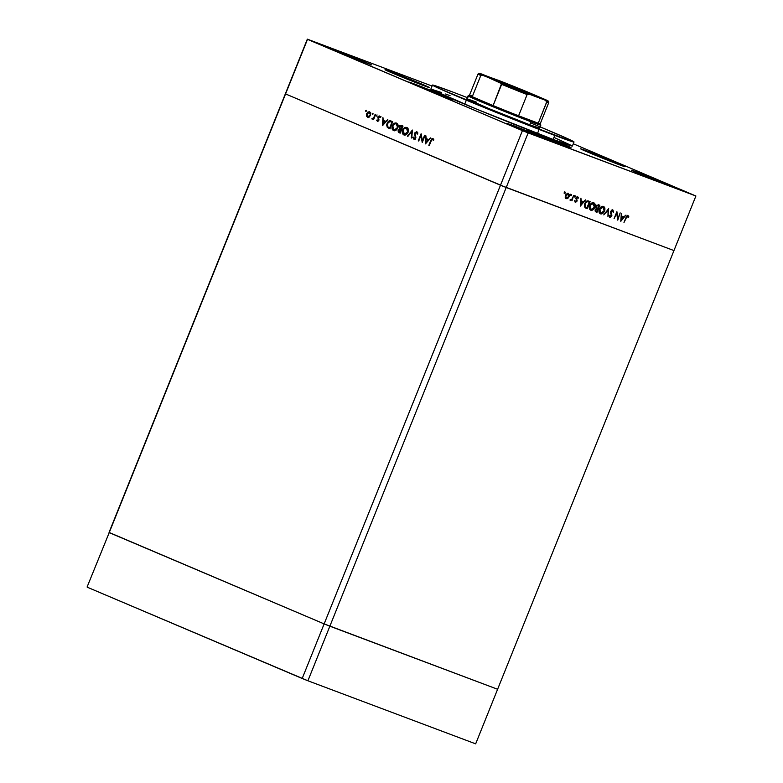 <?xml version="1.0" encoding="UTF-8"?>
<svg xmlns="http://www.w3.org/2000/svg" width="783" height="783" viewBox="0 0 783 783"><rect width="100%" height="100%" fill="white"/><g stroke="black" fill="none" stroke-linecap="round" stroke-linejoin="round"><path stroke-width="1.17" d="M109.043 532.42L324.142 623.904L497.606 689.265L673.957 250.58L497.606 689.265L329.858 626.204L506.21 187.509L673.957 250.58L695.901 195.995L528.153 132.924L506.21 187.509L673.957 250.58L506.21 187.509L329.858 626.204L324.142 623.904L500.494 185.219L673.957 250.58L695.901 195.995L573.283 143.788L695.901 195.995L522.427 130.634L307.513 39.356L285.57 93.94L500.494 185.219L506.21 187.509L528.153 132.924L522.427 130.634L324.142 623.904L109.219 532.626L285.57 93.94L500.494 185.219L522.427 130.634L307.337 39.15L432.079 86.052L307.337 39.15L285.57 93.94L506.21 187.509L285.57 93.94L109.219 532.626L285.394 93.735L109.043 532.42M539.624 128.118L529.739 124.781A39.228 0.822 -158.1 0 1 489.678 108.906A39.228 0.822 -158.1 0 1 466.844 98.903A39.228 0.822 -158.1 0 1 476.749 102.279L474.429 101.408M554.961 137.877L572.363 145.941L553.141 139.452A76.274 1.595 21.9 0 0 572.393 146.02L574.017 141.977A76.274 1.595 -158.1 0 1 554.765 135.41L553.141 139.452L476.504 109.091L430.875 89.203M530.502 122.892A76.274 1.595 -158.1 0 1 574.017 141.977M586.643 150.884L586.389 151.511L586.643 150.884L618.081 163.49L625.069 166.671L619.02 164.636A23.97 0.499 -158.1 0 1 594.542 154.926A23.97 0.499 -158.1 0 1 580.585 148.819A23.97 0.499 -158.1 0 1 586.643 150.884A23.97 0.499 -158.1 0 1 611.122 160.584A23.97 0.499 -158.1 0 1 625.069 166.701A23.97 0.499 -158.1 0 1 619.02 164.636L587.583 152.029L580.595 148.839L586.643 150.884M532.636 131.896L532.381 132.533L532.636 131.896L564.083 144.503L571.061 147.693L565.023 145.648A23.97 0.499 -158.1 0 1 540.544 135.948A23.97 0.499 -158.1 0 1 526.587 129.831A23.97 0.499 -158.1 0 1 532.636 131.896A23.97 0.499 -158.1 0 1 557.124 141.606A23.97 0.499 -158.1 0 1 571.071 147.713A23.97 0.499 -158.1 0 1 565.023 145.648L533.585 133.041L526.597 129.861L532.636 131.896M414.726 84.114L414.471 84.75L414.726 84.114L446.163 96.72L453.151 99.911L447.103 97.865A23.97 0.499 -158.1 0 1 422.624 88.166A23.97 0.499 -158.1 0 1 408.667 82.049A23.97 0.499 -158.1 0 1 414.726 84.114A23.97 0.499 -158.1 0 1 439.204 93.823A23.97 0.499 -158.1 0 1 453.161 99.93A23.97 0.499 -158.1 0 1 447.103 97.865L415.665 85.259L408.677 82.078L414.726 84.114M391.079 71.772L390.825 72.408L391.079 71.772L422.517 84.388L429.505 87.569L423.456 85.533A23.97 0.499 -158.1 0 1 398.978 75.824A23.97 0.499 -158.1 0 1 385.03 69.707A23.97 0.499 -158.1 0 1 391.079 71.772A23.97 0.499 -158.1 0 1 415.558 81.481A23.97 0.499 -158.1 0 1 429.515 87.588A23.97 0.499 -158.1 0 1 423.456 85.533L392.019 72.917L385.03 69.736L391.079 71.772M335.819 50.2L335.584 50.787L335.819 50.2L342.406 52.735L371.103 64.607L343.179 53.968L330.181 48.272L335.819 50.2L371.631 64.94L343.551 54.125L330.71 48.605L335.819 50.2M637.235 172.133L637 172.72L637.235 172.133L643.822 174.668L672.528 186.54L644.605 175.901L631.597 170.205L637.235 172.133L673.057 186.873L644.977 176.058L632.126 170.537L637.235 172.133M512.464 125.221L512.229 125.809L512.464 125.221L519.051 127.756L547.757 139.628L519.834 128.989L506.826 123.293L512.464 125.221L548.286 139.961L520.206 129.146L507.355 123.626L512.464 125.221M285.394 93.735L307.337 39.15L285.394 93.735M617.944 218.467L620.175 212.907L617.767 220.15L616.71 213.338L614.038 218.741L616.887 211.664L617.944 218.467L616.887 211.664L614.038 218.741L616.71 213.338L617.767 220.15L620.175 212.907L617.944 218.467L617.415 218.242L617.944 218.467M610.711 211.341L612.727 209.903L613.725 212.046L613.167 212.252L612.58 210.676L611.298 211.224L611.866 215.579L610.084 217.439L609.037 215.697L609.605 215.403L610.319 216.705L611.259 216.039L610.711 211.341L611.259 216.039L610.182 216.666L609.605 215.403L609.037 215.697L609.849 217.38L611.709 216.177L611.141 211.518L612.58 210.676L613.167 212.252L613.725 212.046L612.864 209.952L610.711 211.341M608.675 208.581L607.941 216.451L608.097 210.089L603.771 214.885L608.675 208.581L603.771 214.885L608.097 210.089L607.941 216.451L608.675 208.581M603.448 206.409L604.828 208.151L604.525 211.058L602.734 213.436L600.492 213.857L599.093 212.115L599.406 209.178L601.207 206.81L603.448 206.409C601.804 206.027 600.463 206.957 599.406 209.178C598.633 211.527 598.995 213.084 600.492 213.857C602.137 214.219 603.478 213.279 604.525 211.058L604.525 211.058C605.288 208.738 604.926 207.192 603.448 206.409L603.517 206.438M593.739 202.758L595.119 204.51L594.894 207.231L593.034 209.785L590.793 210.216L589.384 208.464L589.707 205.528L591.508 203.169L593.739 202.758C592.105 202.386 590.754 203.306 589.707 205.528C588.924 207.877 589.286 209.433 590.793 210.216C592.437 210.568 593.778 209.629 594.816 207.407L594.816 207.407C595.579 205.087 595.227 203.541 593.739 202.758L593.808 202.787M585.527 199.88L580.32 206.066L580.927 198.148L581.201 200.869L583.404 201.691L585.527 199.88L583.404 201.691L581.201 200.869L580.927 198.148L580.379 206.095L585.527 199.88M564.455 191.815L565.355 192.872L565.189 192.129L565.238 193.088L564.504 193.029L565.111 192.109L564.719 193.313L565.355 192.872L563.985 193M569.133 196.68L567.039 198.745L565.855 198.481L565.169 197.081L565.708 194.781L567.587 193.244L569.358 194.576L569.133 196.68L568.36 193.323L565.463 195.3L565.209 197.316L566.217 198.676L567.91 198.324L567.244 198.04L567.91 198.324L569.133 196.68M570.738 194.184L571.639 195.231L571.473 194.497L571.59 195.349L570.866 195.574L571.306 194.478L571.003 195.672L571.639 195.231L570.269 195.358M573.645 195.417L572.001 200.751L571.874 199.822L570.572 200.301L572.158 198.892L573.645 195.417L572.158 198.892L570.357 200.027L571.874 199.822L572.001 200.751L573.645 195.417M574.663 195.652L575.564 196.709L575.397 195.965L575.446 196.924L574.702 196.866L575.309 195.946L574.918 197.15L575.564 196.709L574.184 196.836M576.993 201.162L575.74 202.229L574.937 201.114L576.484 201.162L576.053 198.177L577.56 196.807L578.5 197.942L578.02 198.314L577.286 197.473L576.621 198.011L576.993 201.162L576.582 198.099L577.541 197.502L578.02 198.314L578.5 197.942L577.776 196.856L576.131 197.962L576.542 201.025L574.937 201.114L575.554 202.19L576.993 201.162M584.764 203.56L587.044 200.937L590.137 201.613L587.289 208.689L584.872 207.485L584.372 204.892L584.764 203.56L584.872 207.485L587.289 208.689L590.137 201.613L588.63 201.045C587.064 200.477 585.772 201.319 584.764 203.56M598.525 204.764L599.837 205.263L596.989 212.34L595.295 211.508L595.08 210.059L596.372 208.356L596.362 205.782L598.525 204.764L596.166 206.193L596.372 208.356L595.207 209.648L596.049 211.978L596.989 212.34L599.837 205.263L598.525 204.764M625.969 215.08L620.753 221.266L621.359 213.348L621.643 216.069L623.836 216.891L625.969 215.08L623.836 216.891L621.643 216.069L621.359 213.348L620.821 221.295L625.969 215.08M627.721 216.372L626.772 216.93L623.992 222.489L626.752 216.088L628.123 215.687L628.886 216.911L628.406 217.361L627.721 216.372L628.406 217.361L628.886 216.911L628.044 215.658L625.911 217.703L623.992 222.489L625.891 217.762L627.721 216.372L626.987 216.059L627.721 216.372M422.38 140.803L424.611 135.244L425.071 135.439L422.233 142.516L420.97 135.459L418.729 141.028L418.269 140.832L421.107 133.756L422.38 140.803L421.107 133.756L418.269 140.832L418.729 141.028L420.97 135.459L422.233 142.516L425.071 135.439L424.611 135.244L422.38 140.803L422.849 140.979L422.38 140.803M416.84 131.73L414.599 133.022L416.703 131.681L417.789 133.942L417.212 134.118L416.546 132.454L415.342 132.767L414.961 134.001L415.851 137.739L414.892 139.08L413.816 139.159L412.925 137.377L413.522 137.113L414.305 138.503L415.362 137.602L414.599 133.022L415.274 137.877L414.158 138.454L413.522 137.113L412.925 137.377L413.816 139.159L415.753 138.043L415.059 133.227L416.546 132.454L417.212 134.118L417.789 133.942L416.781 131.71M412.387 130.056L411.789 138.082L411.3 137.877L411.819 131.564L407.865 136.408L407.366 136.203L412.387 130.056L407.366 136.203L407.865 136.408L411.819 131.564L411.3 137.877L411.789 138.082L412.387 130.056M406.837 127.482C405.105 126.993 403.705 127.844 402.648 130.056L403.118 130.232L402.648 130.056C401.875 132.415 402.286 134.05 403.891 134.94L403.891 134.94C405.633 135.41 407.023 134.539 408.08 132.327C408.824 129.998 408.413 128.383 406.837 127.482L408.334 129.361L408.149 132.141L406.24 134.647L404.165 135.038L402.374 133.051L402.511 130.428L404.488 127.756L406.749 127.453M396.541 123.107C394.798 122.618 393.399 123.469 392.342 125.681L392.812 125.857L392.342 125.681C391.569 128.04 391.98 129.665 393.585 130.565L393.585 130.565C395.327 131.035 396.717 130.164 397.774 127.952C398.527 125.613 398.116 124.008 396.541 123.107L398.028 124.986L397.774 127.952L395.944 130.272L393.585 130.565L392.068 128.676L392.342 125.681L394.182 123.381L396.443 123.068M387.82 119.613L382.466 125.623L382.926 117.538L383.288 120.347L385.618 121.336L387.82 119.613L385.618 121.336L383.288 120.347L382.926 117.538L382.535 125.652L387.82 119.613M366.287 110.364L365.818 111.548L366.287 110.364M369.654 111.793L366.64 113.633L366.415 115.688L367.501 117.147L369.282 116.902L370.535 115.287L369.282 116.902L367.707 117.225L366.561 116.187L366.542 113.887L367.971 111.979L369.654 111.793L370.731 113.143L370.535 115.287L369.586 111.773M372.962 113.202L372.483 114.377L372.962 113.202M375.204 114.259L375.664 114.455L373.589 119.623L373.432 118.664L372.072 119.075L373.706 117.734L375.204 114.259L373.706 117.734L371.837 118.781L373.432 118.664L373.589 119.623L375.664 114.455L375.204 114.259M377.054 114.935L376.584 116.119L377.054 114.935M377.357 121.336L378.855 120.376L377.66 121.404L376.78 120.543L377.181 119.877L377.709 120.729L378.424 120.083L377.876 117.039L379.471 115.972L380.372 117.166L379.872 117.519L379.08 116.608L378.346 117.205L378.855 120.376L377.876 117.039L378.443 119.682L377.612 120.699L377.181 119.877L376.682 120.191L377.396 121.345M391.109 121.013C389.445 120.337 388.104 121.111 387.096 123.342L389.435 120.797L392.704 121.688L389.865 128.764L387.291 127.375L386.665 124.996L387.096 123.342L387.291 127.375L389.865 128.764L392.704 121.688L390.913 120.934M400.602 129.821L399.33 129.724L398.586 130.908L399.996 132.219L401.376 130.135L400.602 129.821L401.385 130.115L400.602 129.821L400.465 132.396L399.369 131.955L398.694 130.458L400.818 129.538L399.428 129.019L398.234 130.272L399.164 132.719L400.172 133.149L403.01 126.073L401.62 125.476L403.01 126.073L400.172 133.149L398.322 132.141L398.097 130.683L399.428 129.019L399.369 126.376L401.522 125.437M430.758 137.847L425.404 143.857L425.864 135.772L426.216 138.581L428.555 139.57L430.758 137.847L428.555 139.57L426.216 138.581L425.864 135.772L425.463 143.886L430.758 137.847M432.637 139.286L431.727 139.668L429.299 145.521L428.839 145.325L431.599 138.934L432.95 138.571L433.87 139.922L433.381 140.343L432.637 139.286L433.381 140.343L433.87 139.922L432.94 138.571L430.758 140.539L428.839 145.325L429.299 145.521L431.188 140.813L432.637 139.286L433.811 139.726L432.637 139.286M431.012 89.086L441.622 92.551M445.586 94.009L450.098 95.692M432.47 85.083L430.846 89.125A76.274 1.595 21.9 0 0 475.242 108.573A76.274 1.595 21.9 0 0 553.141 139.452L554.765 135.41A76.274 1.595 -158.1 0 1 476.867 104.531A76.274 1.595 -158.1 0 1 432.47 85.083A76.274 1.595 -158.1 0 1 451.722 91.65L433.449 85.2L432.637 85.044L433.048 85.543L438.695 88.303L512.288 118.869L573.039 141.86L573.851 142.017L573.44 141.517L567.792 138.757L540.153 126.885M468.028 97.885L451.722 91.65M539.644 128.158A39.228 0.822 -158.1 0 1 529.739 124.781L490.324 109.17L466.864 98.942M366.493 111.098L365.622 110.775L366.493 111.098M368.891 117.665L367.804 116.207M367.863 116.461L368.509 117.45M367.765 116.51L367.1 113.829L369.4 112.429L370.662 112.909L369.4 112.429L370.545 115.267L367.765 116.51L368.734 116.52L370.212 114.68L369.919 112.821L368.441 112.409L367.1 113.829L367.256 116.119L369.096 117.019M373.168 113.936L372.297 113.604L373.168 113.936M372.757 119.124L371.837 118.781L372.757 119.124M373.266 118.81L372.512 118.536L373.266 118.81M374.264 117.949L373.706 117.734L374.264 117.949M378.629 116.236L377.964 116.638M377.347 120.435L376.682 120.191L377.347 120.435M378.453 121.013L377.612 120.699L378.453 121.013M378.982 119.887L378.443 119.682L378.982 119.887M378.952 119.241L378.12 118.928L378.952 119.241M378.434 118.174L377.729 117.91L378.434 118.174M379.579 116.011L378.346 117.215L379.344 116.657L380.352 117.029L379.344 116.657L379.872 117.519L380.372 117.166L379.549 116.001M379.266 117.558L380.969 116.53M380.734 117.176L379.735 117.724M380.254 116.51L379.755 116.824M384.12 121.502L384.159 120.719L384.12 121.502M386.136 121.531L385.618 121.336L386.136 121.531M384.619 121.698L383.239 121.179L384.619 121.698M383.053 124.262L383.239 121.179L385.598 122.148L383.053 124.262L383.582 124.458L383.053 124.262L385.079 121.952L383.239 121.179L383.053 124.262M389.885 128.725L388.818 128.324L389.885 128.725M388.211 127.091L390.208 128.852L387.291 127.375L388.681 127.903L388.221 127.13M391.97 121.345L390.237 121.58L391.803 121.306M392.44 122.363L390.932 121.796L392.43 122.373L391.95 122.226L389.689 127.844L387.83 126.826L387.556 123.548L389.817 121.522L391.363 121.972L390.081 121.688M391.999 122.207L392.743 122.491M390.218 121.58L387.947 122.755L387.213 125.368L387.83 126.826L390.159 128.02L389.689 127.844L391.95 122.226L392.42 122.402L391.363 121.972M394.387 130.741L393.624 129.714M399.536 126.21L399.418 125.505M393.457 129.195L394.466 130.8M393.859 129.831L392.802 125.877C393.683 124.076 394.838 123.401 396.267 123.841L397.647 124.36L396.267 123.841L397.774 127.932L393.859 129.831L392.547 128.02L393.086 125.3L395.072 123.724L397.549 124.321M394.015 129.89L395.601 130.458M400.201 133.071L399.447 131.994M401.62 125.476L399.164 126.787L399.428 129.019L400.896 129.097L399.966 128.608L399.624 126.983L402.648 126.709M401.601 126.317L402.736 126.748L401.356 126.22L402.54 125.867M402.687 125.897L401.317 126.249M400.416 128.852L400.818 129.538L400.113 129.988M399.428 131.632L400.26 133.1M401.199 129.224L401.669 129.41L401.199 129.224L402.256 126.601L402.726 126.777L402.256 126.601L401.199 129.224M404.694 135.116L403.108 130.252C403.989 128.451 405.144 127.776 406.573 128.216L408.168 128.843M406.191 128.099L407.405 127.815M407.669 127.844L405.878 128.275M403.764 133.57L404.772 135.175M403.95 134.099L402.805 132.112L403.744 129.156L405.623 128.069L407.777 128.676M404.322 134.265L405.643 134.764L404.165 134.206L406.093 134.001L407.61 132.131L404.165 134.206M406.573 128.216L407.61 132.131L407.796 129.733L406.573 128.216L408.158 128.833M411.799 138.062L411.3 137.877L411.799 138.062M412.318 131.75L411.819 131.564L412.318 131.75M407.874 136.399L407.366 136.203L407.874 136.399M417.701 132.885L416.546 132.454L417.701 132.885M417.916 132.973L416.546 132.454M415.205 139.677L414.315 137.896M413.61 137.632L412.925 137.377L413.61 137.632M415.215 138.845L414.158 138.454L415.215 138.845M415.92 137.045L415.303 136.819L415.92 137.045M415.685 136.115L414.892 135.821L415.685 136.115M416.742 132.523L417.408 132.19M417.437 132.18L416.644 132.601M414.393 138.464L414.667 139.217M421.528 135.665L420.97 135.459L421.528 135.665M427.058 139.746L427.097 138.953L427.058 139.746M429.074 139.766L428.555 139.57L429.074 139.766M427.557 139.932L426.167 139.413L427.557 139.932M425.991 142.496L426.167 139.413L428.536 140.392L425.991 142.496L426.51 142.692L425.991 142.496L428.007 140.196L426.167 139.413L425.991 142.496M433.009 139.433L433.518 139.08M433.86 139.883L432.93 139.531L433.86 139.883M433.665 139.031L432.989 139.452M395.337 130.389L393.947 129.861L396.159 129.371L397.568 126.836L397.304 124.84L396.267 123.841M401.356 126.22L399.624 126.983L400.416 128.882M564.426 192.863L564.69 192.324M565.669 198.422L567.176 198.011L565.473 198.363M568.037 193.235L568.644 194.38M568.683 194.761L567.969 193.186M566.471 198.04L565.473 195.27L568.106 193.959L567.372 193.646L568.106 193.959L568.693 196.504L566.471 198.04L565.737 197.727L567.391 197.982L568.83 196.102L568.585 194.301L566.882 194.164L565.688 196.279L566.471 198.04M570.709 195.221L570.973 194.683M571.14 199.508L569.936 200.037M570.23 200.066L570.993 199.645M574.624 196.699L574.888 196.161M574.673 200.468L575.808 201.554L574.908 201.123M577.032 196.543L577.746 197.649L577.306 196.699M577.286 198.001L576.807 197.189M576.004 198.422L576.503 198.637L576.004 198.422M575.759 198.324L576.826 199.371L576.082 199.058L576.415 199.998L577.149 200.311L575.896 198.716M576.259 200.849L574.81 201.877M575.202 201.906L575.887 201.476M583.12 201.583L582.601 202.21L583.12 201.583M580.673 201.466L582.141 202.014L580.673 201.476M580.908 204.706L581.143 201.681L582.875 202.327L582.141 202.014L582.875 202.327L580.908 204.706L580.438 204.5L582.875 202.327L581.143 201.681L580.908 204.706M589.384 201.329L589.1 202.043L589.384 201.329M586.007 201.495L589.403 202.171L586.555 208.376L587.289 208.689L585.645 208.033L586.555 208.376L586.829 207.681L585.713 207.221M585.694 208.063L586.31 208.317L585.694 208.063M585.88 207.289L584.265 206.007M586.8 207.671L584.656 206.595L587.142 207.798L589.403 202.171L586.261 201.388M584.324 206.125L585.39 206.908L584.774 203.551L587.387 201.623L586.653 201.309L589.403 202.171L587.23 201.642L585.596 202.934L584.842 205.528L586.066 207.358M592.33 209.453L590.343 209.981L592.839 209.012M593.445 202.67L594.424 204.392M594.483 204.872L593.25 202.552M591.361 203.218L592.937 203.267M592.868 203.237L594.385 207.25L591.067 209.482L589.716 205.508L593.465 203.492L591.498 203.169M591.067 209.482L592.897 209.169L594.385 207.25L594.61 204.892L593.465 203.492L591.625 203.766L590.265 205.391L589.853 207.798L590.92 209.423M593.465 203.492L592.809 203.208M599.093 204.98L598.799 205.694L599.093 204.98M597.742 208.337L597.449 209.051L597.742 208.337M596.538 211.332L596.255 212.027L596.989 212.34L595.648 211.792L596.538 211.332M596.803 207.945L595.912 207.338M597.038 205.107L598.378 205.508L596.9 205.117M595.52 210.911L596.852 211.449L597.762 209.178L595.227 209.619L597.468 209.071L596.734 208.758L597.762 209.178L597.028 208.865L597.762 209.178L596.852 211.449L595.432 210.872M596.255 211.224L595.648 209.795L596.088 211.146M597.762 208.347L596.157 207.603L597.028 208.033L596.157 207.603L596.891 207.916L596.176 206.174L598.486 205.586L597.752 205.273L599.112 205.821L598.378 205.508L599.112 205.821L598.055 208.454L599.112 205.821L596.989 205.772L596.568 207.475L597.762 208.347L596.891 207.916M602.029 213.103L600.052 213.632M603.145 206.321L604.133 208.043M600.013 213.622L602.538 212.663M604.192 208.523L602.959 206.203M601.07 206.869L602.636 206.918M599.935 212.77L598.956 211.655M600.767 213.133L602.607 212.81L604.026 211.048L604.407 209.09L603.37 207.231L602.44 206.829L603.174 207.143L601.334 207.417L599.416 209.159L599.69 211.968L600.767 213.133L599.847 209.335L603.174 207.143L604.085 210.901L600.767 213.133L599.954 212.78L600.63 213.064M599.034 211.841L599.954 212.78M602.567 206.888L601.197 206.82M603.174 207.143L602.519 206.859M612.13 209.638L612.981 211.743M613.148 211.811L613.725 212.046L613.148 211.811M611.259 210.353L612.58 210.676L611.435 210.314M610.534 212.066L611.034 212.281L610.534 212.066M610.662 213.27L611.454 213.73L610.72 213.426L611.131 214.679M611.2 214.708L611.866 214.992L611.2 214.708M610.407 216.715L609.477 217.126M608.871 215.09L610.182 216.666L609.448 216.353L610.525 215.726M612.991 211.39L612.463 209.834M609.35 217.126L610.613 216.48M611.102 214.513L610.593 213.084M616.446 212.761L616.515 213.25L616.446 212.761M623.552 216.783L623.033 217.42L623.552 216.783M621.105 216.666L622.573 217.224L621.105 216.666M621.35 219.906L621.105 216.676L623.317 217.527L622.573 217.224L623.317 217.527L621.35 219.906L620.88 219.7L623.317 217.527L621.575 216.881L621.35 219.906M627.3 215.345L628.886 216.911L628.064 216.676L627.604 215.531M627.672 217.048L627.261 216.284M494.797 79.886A27.787 0.577 21.9 0 0 491.988 78.848A27.787 0.577 -158.1 0 1 494.797 79.886L494.797 79.886A27.787 0.577 -158.1 0 1 535.376 96.28A27.787 0.577 21.9 0 0 494.797 79.886L494.602 79.093L494.797 79.886M533.017 95.409A28.442 0.597 -158.1 0 1 504.232 83.996A28.442 0.597 -158.1 0 1 487.418 76.656A28.442 0.597 -158.1 0 1 494.602 79.093L540.182 97.826L504.448 84.084L488.093 77.057L494.602 79.093A28.442 0.597 -158.1 0 1 523.896 90.711A28.442 0.597 -158.1 0 1 540.182 97.865A28.442 0.597 -158.1 0 1 533.017 95.409M466.844 98.903L468.068 95.869A39.228 0.822 21.9 0 0 490.54 105.725A39.228 0.822 21.9 0 0 530.962 121.747L530.629 120.425A38.142 0.803 -158.1 0 1 518.591 115.796L527.125 94.567L529.396 94.254L545.33 100.244L546.818 101.565L538.254 123.185L518.591 115.796L538.254 123.185A38.142 0.803 21.9 0 0 540.25 123.714A38.142 0.803 -158.1 0 1 538.254 123.185A38.142 0.803 -158.1 0 1 530.629 120.425L530.962 121.747A39.228 0.822 21.9 0 0 540.857 125.114A39.228 0.822 -158.1 0 1 530.962 121.747L529.739 124.781L530.962 121.747A39.228 0.822 -158.1 0 1 490.892 105.871A39.228 0.822 -158.1 0 1 468.068 95.869A39.228 0.822 -158.1 0 1 477.963 99.245M498.732 80.473L479.45 73.465L501.551 83.624L493.124 105.578L472.257 96.72L480.782 75.491L481.995 75.002L545.33 100.244L546.779 101.956A38.142 0.803 21.9 0 0 548.785 102.485A38.142 0.803 -158.1 0 1 546.779 101.956L538.254 123.185L518.591 115.796A38.142 0.803 -158.1 0 1 493.124 105.578L472.257 96.72L493.124 105.578A38.142 0.803 -158.1 0 1 472.257 96.72A38.142 0.803 -158.1 0 1 469.497 95.252A38.142 0.803 -158.1 0 1 471.483 95.79M544.988 99.451L526.959 91.797M544.449 99.177L544.449 99.177A37.046 0.773 -158.1 0 1 545.33 100.244L548.071 101.085L545.976 99.881L527.536 91.993L481.751 74.091M493.124 105.578A38.142 0.803 21.9 0 0 518.591 115.796L527.125 94.567A38.142 0.803 -158.1 0 1 501.658 84.349L493.124 105.578M482.181 74.209C476.544 72.565 480.067 73.299 478.012 74.033L469.487 95.262A38.142 0.803 21.9 0 0 472.257 96.72L480.782 75.491A38.142 0.803 -158.1 0 1 478.012 74.033A38.142 0.803 -158.1 0 1 480.018 74.561M478.012 74.033A38.142 0.803 21.9 0 0 480.782 75.491L483.17 75.315A37.046 0.773 -158.1 0 1 482.289 74.248L482.289 74.248M527.125 94.567L529.396 94.254A37.046 0.773 -158.1 0 1 500.083 82.499L501.658 84.349A38.142 0.803 21.9 0 0 527.125 94.567M498.223 80.238L498.223 80.238A37.046 0.773 -158.1 0 1 527.536 91.993L527.536 91.993M324.142 623.904L109.219 532.626L87.099 587.005L109.219 532.626L324.142 623.904L302.199 678.489L87.275 587.211L307.915 680.779L302.199 678.489L324.142 623.904L329.858 626.204L324.142 623.904M497.606 689.265L329.858 626.204L307.915 680.779L329.858 626.204L497.606 689.265L475.663 743.85L307.915 680.779L475.663 743.85L497.606 689.265M369.37 112.419L370.76 112.938M367.795 116.53L369.175 117.049M400.397 129.743L401.787 130.262M566.833 195.476L565.453 194.957M597.4 208.2L596.656 207.887M487.78 77.507L487.418 76.656M544.547 99.226L548.648 101.408L548.785 102.485L540.25 123.714L540.857 125.114L537.5 133.472M464.711 104.217L466.335 100.165M468.077 95.849L469.497 95.252M498.272 80.258L527.488 91.973M539.33 98.227L540.182 97.865"/></g></svg>
